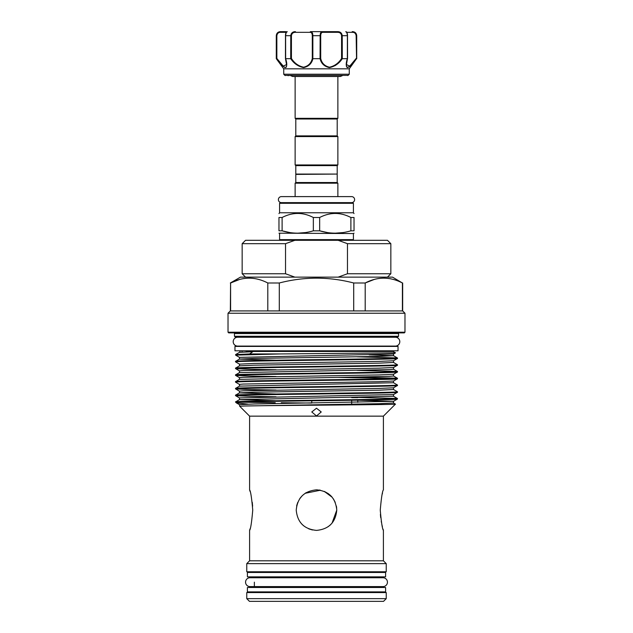<?xml version="1.0" encoding="UTF-8"?>
<svg xmlns="http://www.w3.org/2000/svg" width="633" height="633" viewBox="0 0 633 633"><rect width="100%" height="100%" fill="white"/><g stroke="black" fill="none" stroke-linecap="round" stroke-linejoin="round"><path stroke-width="0.95" d="M245.557 582.178A4.423 4.423 0 0 0 249.988 586.601L383.012 586.601A4.423 4.423 0 0 0 387.443 582.178A4.423 4.423 0 0 0 383.012 577.747L249.988 577.747A4.423 4.423 0 0 0 245.557 582.178M233.205 341.67A4.423 4.423 0 0 0 237.636 346.101L395.364 346.101A4.423 4.423 0 0 0 399.795 341.67A4.423 4.423 0 0 0 395.364 337.247L237.636 337.247A4.423 4.423 0 0 0 233.205 341.67M247.4 576.853L385.6 576.853L385.6 572.461L247.4 572.461L247.4 576.853M247.4 591.887L385.6 591.887L385.6 587.495L247.4 587.495L247.4 591.887M351.608 202.631A3.007 3.007 0 0 0 354.615 199.617A3.007 3.007 0 0 0 351.608 196.61L281.392 196.61A3.007 3.007 0 0 0 278.385 199.617A3.007 3.007 0 0 0 281.392 202.631M285.91 31.65L280.348 31.65L285.91 31.65M288.964 75.58L287.722 75.58M349.274 74.227L348.126 75.382L284.874 75.382L283.726 74.227L349.274 74.227L349.274 68.823L283.726 68.823L276.289 58.679L276.455 35.701C276.938 33.019 278.393 31.666 280.823 31.65A0.673 0.427 90 0 0 280.403 32.323C278.449 32.307 277.27 33.43 276.85 35.701L276.85 58.458L283.26 66.141L286.543 64.574L285.633 58.964M286.179 67.272L286.496 66.734M349.274 68.823L356.553 58.679C353.159 63.529 350.176 66.512 347.596 67.612C345.863 66.497 345.784 63.514 347.343 58.679L342.295 58.679C339.066 63.522 334.77 66.505 329.397 67.612C324.349 66.505 321.24 63.529 320.069 58.679L312.931 58.679C311.752 63.522 308.651 66.505 303.634 67.612C298.238 66.505 293.926 63.529 290.705 58.679L285.657 58.679C287.216 63.522 287.137 66.505 285.412 67.612C282.824 66.505 279.833 63.529 276.447 58.679L277.056 58.734M284.518 67.375L285.404 67.612M337.199 118.996L295.801 118.996L295.128 118.324L337.872 118.324L337.199 118.996L337.199 135.889L337.872 136.57L295.128 136.57L295.128 164.952L337.872 164.952L337.872 136.57M337.199 165.624L295.801 165.624L295.801 174.075L337.199 174.075L337.199 165.624L337.872 164.952M295.128 136.57L295.801 135.889L337.199 135.889M336.859 174.075L295.801 174.415L295.801 182.526L295.128 183.198L295.128 196.61M280.261 202.631L352.739 202.631L353.412 203.304L279.588 203.304L280.261 202.631M319.657 217.499L313.343 217.499C302.97 212.11 292.557 212.11 282.112 217.499L278.963 217.499C278.963 212.11 278.963 212.11 278.963 217.499L278.963 230.816L282.112 230.816C292.47 233.941 302.883 233.941 313.343 230.816L319.657 230.816L319.657 217.499C330.094 212.11 340.507 212.11 350.888 217.499L350.888 230.816L354.037 230.816C354.037 233.941 354.037 233.941 354.037 230.816L354.037 217.499L350.888 217.499M353.412 203.304L353.412 212.767L279.588 212.767L278.963 213.574M297.732 213.392L300.066 213.487M337.199 174.415L337.199 182.526L337.872 183.198L295.128 183.198M337.199 182.526L295.801 182.526M279.588 233.545L279.588 239.63L353.412 239.63L353.412 233.545L278.963 233.181M278.963 230.816C278.963 233.941 278.963 233.941 278.963 230.816C278.963 233.941 278.963 233.941 278.963 230.816M305.565 232.564L297.732 233.181M289.787 232.548L282.112 230.816L282.112 217.499M390.838 243.681L347.47 243.681L338.133 240.303L387.459 240.303L390.838 243.681L390.838 273.757L347.47 273.757L338.133 277.135M245.541 277.135L242.162 273.757L285.53 273.757L285.53 243.681L242.162 243.681L242.162 273.757M316.5 415.952L311.768 411.964L316.5 408.23L321.232 411.964L316.5 415.952M351.687 404.218L351.687 400.262M357.772 402.359L357.772 400.175M383.543 601.35L249.457 601.35L246.759 598.644L386.241 598.644L383.543 601.35M250.051 528.84L249.592 530.391C250.628 529.188 251.673 522.431 252.741 510.119C251.673 497.799 250.621 491.034 249.592 489.839L250.051 491.398M252.266 502.333L252.622 506.194M382.237 494.104L382.498 493.06M249.592 489.839L249.592 416.15L383.408 416.15L383.408 489.839C382.372 491.042 381.327 497.807 380.259 510.119C381.327 522.447 382.379 529.204 383.408 530.391L383.408 560.798L249.592 560.798L246.759 563.639L246.759 571.781L386.241 571.781L386.241 563.639L246.759 563.639M296.64 506.06L296.782 505.395M299.67 498.804L302.163 495.781M305.177 493.297L320.385 490.219M324.318 491.414L328.385 493.693M330.861 495.805L332.167 497.245L324.278 491.398M333.369 498.867L335.213 502.309L333.362 498.859M336.368 506.084L336.772 510.119C335.577 497.791 328.82 491.034 316.508 489.839C304.172 491.042 297.415 497.799 296.228 510.119C297.415 522.439 304.172 529.196 316.5 530.391C328.82 529.204 335.577 522.447 336.772 510.119L332.032 523.151M312.401 529.971L308.714 528.84M301.941 524.227L303.626 525.778M296.885 504.976L297.779 502.341M299.789 498.638L300.833 497.245M305.225 493.273L306.214 492.648M230.333 310.922L228.022 313.24L404.978 313.24L402.667 310.922L230.333 310.922L230.594 282.991C242.953 276.558 255.36 276.558 267.799 282.991L279.295 282.991C304.133 276.55 328.938 276.55 353.705 282.991L365.201 282.991C377.569 276.558 389.968 276.558 402.406 282.991L392.531 277.135L240.469 277.135L230.333 282.991M228.022 313.24L228.022 332.214L404.978 332.214L404.978 313.24M404.978 332.214L404.305 332.887L228.695 332.887L228.022 332.214M398.545 333.567L234.455 333.567L234.455 336.265L235.136 336.946L397.864 336.946L398.545 336.265L398.545 333.567A0.673 0.673 0 0 1 399.217 332.887M234.455 333.567A0.673 0.673 0 0 0 233.783 332.887M398.545 336.265L234.455 336.265M391.439 337.247A1.353 1.353 0 0 1 392.294 336.946M241.561 337.247A1.353 1.353 0 0 0 240.706 336.946M252.812 351.711L239.48 352.328L235.611 354.575L249.631 353.934L252.812 351.711L246.197 351.473L393.133 351.473L395.506 352.85L280.664 353.934L235.611 355.129L239.48 357.376L239.456 359.109L276.043 360.209M357.772 400.198L393.52 401.306L397.374 399.083L397.389 398.505C402.398 399.629 230.602 400.752 235.611 401.884L239.48 399.629L275.228 400.736M235.611 401.884L238.293 402.161L236.338 402.873L248.057 404.147M397.389 399.059C397.912 399.502 374.15 399.961 341.496 400.404C299.211 400.99 248.595 401.567 238.293 402.161L275.228 402.683M235.611 354.575L235.611 355.129M280.664 353.934L249.631 353.934M235.611 361.332L235.626 361.91L239.48 364.133L254.173 363.437L378.827 361.411L393.52 360.755L397.374 358.531L397.389 357.954C402.398 359.077 230.602 360.209 235.611 361.332L239.48 359.085L254.173 358.436L378.827 356.403L393.52 355.706L397.374 357.93L356.957 356.822M397.389 358.507C402.398 359.631 230.602 360.763 235.611 361.886M397.389 364.711C402.398 365.834 230.602 366.966 235.611 368.089L239.48 365.842L254.173 365.194L378.827 363.16L393.52 362.464L397.389 364.711L397.374 365.288L393.52 367.512L378.827 368.169L243.23 370.534L239.456 370.867L239.48 372.6L235.611 374.847C230.602 373.723 402.398 372.6 397.389 371.468L397.374 372.046L393.52 374.269L378.827 374.926L243.23 377.292L239.456 377.624L239.48 379.357L235.611 381.604C230.602 380.48 402.398 379.357 397.389 378.225L397.374 378.803L393.52 381.034L378.827 381.683L243.23 384.049L239.456 384.381L239.48 386.114L235.611 388.361C230.602 387.238 402.398 386.114 397.389 384.983L397.374 385.56L393.52 387.792L378.827 388.44L243.23 390.806L239.456 391.147L239.456 392.895L276.043 393.995M235.611 368.089L235.626 368.667L251.056 369.324L276.043 369.775M397.389 365.265C402.398 366.388 230.602 367.52 235.611 368.643M235.611 374.847L235.626 375.424L251.056 376.081L276.043 376.532M397.389 372.022C402.398 373.154 230.602 374.277 235.611 375.401M235.611 381.604L235.626 382.182L239.48 384.413M397.389 378.779C402.398 379.911 230.602 381.034 235.611 382.158M235.611 388.361L235.626 388.939L251.056 389.596L276.043 390.047M397.389 385.537C402.398 386.668 230.602 387.792 235.611 388.915M397.389 391.74C402.398 392.871 230.602 393.995 235.611 395.127L239.48 392.871L254.173 392.223L378.827 390.197L393.52 389.493L397.389 391.74L397.374 392.318L393.52 394.549L239.456 397.904L239.48 399.629L393.52 396.25L397.374 398.481L356.957 397.374M235.611 395.127L235.626 395.704L251.056 396.353L276.043 396.804M397.389 392.302C402.398 393.425 230.602 394.549 235.611 395.68M397.389 371.468L356.957 370.345M397.389 378.225L356.957 377.102M338.18 377.387L394.707 378.502M397.389 384.983L393.52 382.736L239.48 386.114M249.592 530.391L249.592 560.798M383.408 560.798L386.241 563.639M254.363 571.781L254.363 572.461M254.363 576.853L254.363 577.747M254.363 582.178L254.363 587.495M254.363 591.887L254.363 592.567M378.637 571.781L378.637 572.461M378.637 576.853L378.637 577.747M378.637 586.601L378.637 587.495M378.637 591.887L378.637 592.567M386.241 598.644L386.241 592.567L246.759 592.567L246.759 598.644M383.408 416.15L395.427 404.123L393.52 403.007L378.827 403.712L244.821 406.006C270.52 405.373 399.74 404.748 395.427 404.123M249.592 416.15L239.685 406.236L244.821 406.006M236.259 402.81L235.611 402.161M311.768 400.808L311.768 403.039L281.313 402.746M242.059 350.801L242.059 351.473M390.941 350.801L390.941 351.473M234.962 350.801L398.038 350.801L398.038 346.401L234.962 346.401L234.962 350.801M250.233 278.124L249.196 278.109M239.646 279.446L230.594 282.991L230.594 310.922M267.799 282.991L267.799 310.922M279.295 310.922L279.295 282.991M353.705 282.991L353.705 310.922M365.201 310.922L365.201 282.991L374.253 279.446M402.406 282.991L402.406 310.922M384.848 278.124L383.804 278.109M383.408 530.391L383.012 529.069M382.411 526.822L381.913 524.733M381.406 522.28L381.248 521.402M380.702 517.652L380.401 514.439M316.5 489.839L317.291 489.855M319.127 490.013L320.448 490.235M336.376 506.123L336.677 508.157M330.845 524.44L329.746 525.461M246.197 351.473C237.905 351.473 237.905 351.473 246.197 351.473M330.798 524.488L328.282 526.616M312.465 529.987L308.769 528.856M357.772 397.619L351.687 397.619M338.133 240.303L294.867 240.303L285.53 243.681M285.53 273.757L294.867 277.135M347.47 243.681L347.47 273.757M242.162 243.681L245.541 240.303L294.867 240.303M343.102 232.564L335.268 233.181M327.324 232.548L319.657 230.816C330.007 233.941 340.419 233.941 350.888 230.816M354.037 213.574L353.412 212.767M354.037 217.499C354.037 212.11 354.037 212.11 354.037 217.499M335.268 213.392L337.611 213.487M313.343 217.499L313.343 230.816M320.156 35.25L320.148 35.701L312.852 35.701C312.789 33.019 312.045 31.666 310.629 31.65L337.579 31.65C340.301 31.666 341.852 33.019 342.239 35.701L342.295 58.679M335.229 65.563L335.806 65.159M346.457 62.461L346.488 66.694M346.916 67.367L349.519 66.702L351.782 64.519M351.813 64.487L354.274 61.583M352.597 32.323A0.673 0.427 90 0 0 352.177 31.65C354.615 31.666 356.07 33.019 356.545 35.701L356.545 58.679L356.15 35.701C355.738 33.438 354.551 32.307 352.597 32.323L346.797 32.323M291.148 34L290.761 35.701C291.148 33.019 292.707 31.666 295.421 31.65L295.492 32.323C293.142 32.307 291.789 33.43 291.433 35.701L291.433 58.458C294.408 63.158 298.467 66.077 303.595 67.217C308.326 66.069 311.23 63.15 312.298 58.458L312.931 58.679M276.835 34.016L276.289 35.701C276.534 33.24 277.879 31.887 280.348 31.65M290.705 58.679L290.761 35.701L285.451 35.701C285.594 33.027 286.156 31.682 287.121 31.65C286.401 31.666 285.894 33.019 285.61 35.701L285.657 58.679M320.069 58.679L320.148 35.701C320.211 33.019 320.955 31.666 322.371 31.65A0.673 0.522 90 0 1 322.893 32.323C321.517 32.307 320.781 33.43 320.702 35.701L320.702 58.458C321.762 63.158 324.682 66.077 329.453 67.217C334.548 66.069 338.584 63.15 341.567 58.458L342.239 58.679M347.343 58.679L347.39 35.701C347.106 33.019 346.599 31.666 345.879 31.65C346.852 31.824 347.414 33.169 347.549 35.701L341.567 35.701C341.219 33.438 339.866 32.307 337.508 32.323L322.893 32.323M347.454 58.655L346.457 64.582L349.748 66.125L356.15 58.458M356.711 58.679L356.711 35.701L356.252 34.214M312.298 58.458L312.298 35.701C312.219 33.438 311.483 32.307 310.107 32.323L295.492 32.323M283.449 66.299L279.011 61.33M320.702 58.458L320.148 58.679M337.579 31.65L337.508 32.323M291.433 58.458L290.761 58.679M310.629 31.65A0.673 0.522 90 0 0 310.107 32.323M286.543 64.574L285.451 58.568L285.491 35.701L285.61 58.679M346.457 64.574L346.457 64.574C346.718 62.548 346.085 64.17 347.549 58.568L347.509 35.701L347.39 58.679M369.174 354.852L393.52 355.706L393.52 353.997L239.48 357.376M393.52 367.512L393.544 369.245L389.77 369.585L239.48 372.6M393.52 374.269L393.544 376.002L389.77 376.342L239.48 379.357M393.52 403.007L393.52 401.306L254.173 403.981L239.456 404.661L239.685 406.228M312.298 35.701L312.852 35.701L312.852 58.679M341.567 58.458L341.567 35.701M286.203 32.323L280.403 32.323M320.702 35.701L320.148 35.701M291.433 35.701L290.761 35.701M276.85 35.701L276.455 35.701M356.545 35.701L356.15 35.701M284.874 75.382L285.356 75.58M283.726 68.823L283.726 74.227M290.523 75.58L292.715 76.522L340.285 76.522L342.477 75.58M295.801 165.624L295.128 164.952M295.801 135.889L295.801 118.996M279.588 239.63L280.261 240.303M279.588 203.304L279.588 212.767M337.872 76.522L337.872 118.324M295.128 76.522L295.128 118.324M402.667 310.922L402.667 282.991M393.52 369.221L397.374 371.444M393.52 375.978L397.374 378.202M393.52 360.755L393.52 362.464M239.48 364.133L239.48 365.842M393.52 381.034L393.52 382.736M393.52 387.792L393.52 389.493M393.52 394.549L393.52 396.25M239.962 351.473L239.48 352.328M235.626 395.704L239.48 397.928M235.626 388.939L239.48 391.17M235.626 375.424L239.48 377.648M235.626 368.667L239.48 370.891M395.506 352.85L393.52 353.997M239.48 404.685L236.338 402.873M321.232 404.661L321.232 405.152M387.459 277.135L390.838 273.757M353.412 233.545L354.037 233.181M337.872 183.198L337.872 196.61M353.412 239.63L352.739 240.303M276.289 35.701L276.289 58.679M356.711 35.701C356.466 33.24 355.121 31.887 352.652 31.65M348.126 75.382L347.644 75.58M286.543 32.323L287.216 31.65L286.543 32.323M346.457 32.323L345.784 31.65L346.457 32.323"/></g></svg>
